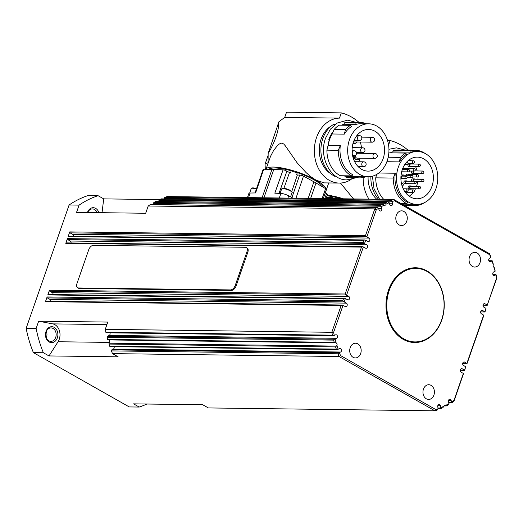 <?xml version="1.0" encoding="UTF-8"?>
<svg xmlns="http://www.w3.org/2000/svg" width="523" height="523" viewBox="0 0 523 523"><rect width="100%" height="100%" fill="white"/><g stroke="black" fill="none" stroke-linecap="round" stroke-linejoin="round"><path stroke-width="0.78" d="M414.955 341.918L414.183 341.911A36.773 28.66 -89.3 0 1 405.214 339.937A36.773 28.66 -89.3 0 1 386.432 298.934A36.773 28.66 -89.3 0 1 415.118 268.364L415.89 268.371A36.773 28.66 -89.3 0 1 424.859 270.345A36.773 28.66 -89.3 0 1 443.641 311.355A36.773 28.66 -89.3 0 1 414.955 341.918A36.773 28.66 -89.3 0 1 405.985 339.95A36.773 28.66 -89.3 0 1 387.203 298.94A36.773 28.66 -89.3 0 1 415.89 268.371M356.549 153.402A2.452 1.909 -89.3 0 1 357.248 153.246L374.913 153.468A2.452 1.909 90.7 0 0 373.134 154.932A2.452 1.909 90.7 0 0 374.102 158.168A2.452 1.909 90.7 0 0 374.847 158.371L357.183 158.149A2.452 1.909 -89.3 0 1 355.326 155.351M359.203 152.618A3.981 3.105 -89.3 0 1 359.693 153.278M339.486 118.113L284.708 117.413L286.532 112.184L341.31 112.876L339.486 118.113A32.485 25.32 90.7 0 0 314.879 144.113A32.485 25.32 90.7 0 0 329.307 180.324A32.485 25.32 90.7 0 0 339.244 183.076A32.485 25.32 90.7 0 0 351.175 179.428M353.489 141.883A20.842 16.239 -89.3 0 1 368.578 129.449A20.842 16.239 -89.3 0 1 383.13 158.685A20.842 16.239 -89.3 0 1 368.048 171.119A20.842 16.239 -89.3 0 1 353.489 141.883M358.621 161.751A20.842 16.239 90.7 0 0 360.092 158.391A20.842 16.239 90.7 0 0 360.157 158.188M361.288 153.298A20.842 16.239 90.7 0 0 361.367 152.651M361.426 147.748A20.842 16.239 90.7 0 0 360.314 142.027M326.901 150.173A27.706 21.593 -89.3 0 0 339.662 175.388A27.706 21.593 -89.3 0 0 340.29 175.728L351.659 175.872A27.706 21.593 -89.3 0 1 351.031 175.532A27.706 21.593 -89.3 0 1 338.27 150.317L326.901 150.173L328.209 145.329A26.477 20.639 -89.3 0 1 332.157 133.986L334.099 129.501L345.468 129.645A27.706 21.593 -89.3 0 1 350.443 125.324L339.074 125.18A27.706 21.593 -89.3 0 0 334.099 129.501M351.659 175.872L352.894 174.8A26.477 20.639 90.7 0 1 352.195 174.421A26.477 20.639 90.7 0 1 340.342 145.486L328.209 145.329M360.576 174.898A26.477 20.639 90.7 0 0 367.976 176.761A26.477 20.639 90.7 0 0 388.458 155.867A26.477 20.639 90.7 0 0 376.75 126.05A26.477 20.639 90.7 0 0 368.65 123.807A26.477 20.639 90.7 0 0 348.168 144.701A26.477 20.639 90.7 0 0 359.87 174.519A26.477 20.639 90.7 0 0 360.576 174.898M367.976 176.761L360.295 176.663A26.477 20.639 90.7 0 1 358.347 176.519L346.213 176.369A26.477 20.639 -89.3 0 1 343.506 175.767M335.766 176.212L334.524 176.199A28.32 22.071 -89.3 0 1 333.942 175.878A28.32 22.071 -89.3 0 1 320.9 150.572A28.32 22.071 -89.3 0 1 333.334 124.559L334.962 124.579M284.708 117.413L278.949 121.702L268.149 153.422L268.103 162.666L265.043 164.209L265.344 169.57M339.244 183.076L324.26 182.887L316.003 180.154L311.133 176.905L306.125 172.636L297.018 162.679L285.31 145.819L283.721 143.982L281.714 143.073L279.406 143.93L277.34 145.714L273.568 150.539L270.554 156.292L265.932 169.419A31.87 7.865 19.2 0 1 284.787 168.543A31.87 7.865 19.2 0 1 316.003 180.154A31.87 7.865 19.2 0 1 326.149 189.025M326.411 189.633L325.626 188.659L316.01 182.985A31.504 7.78 -160.8 0 0 314.99 182.396A31.504 7.78 -160.8 0 0 313.924 181.808L303.49 176.12L301.503 175.31L297.397 174.937A5.91 1.458 19.2 0 1 296.561 174.878L297.306 172.623A29.569 7.296 19.2 0 1 314.558 180.134A29.569 7.296 19.2 0 1 323.6 187.469M327.437 194.576L325.306 192.804M268.508 169.511A29.569 7.296 19.2 0 1 291.233 170.76L290.422 172.995A5.91 1.458 19.2 0 1 289.494 172.512L284.976 170.23L283.087 169.851L273.784 169.472A31.504 7.78 -160.8 0 0 271.947 169.452L262.984 169.818L255.061 192.941M407.783 175.31A1.53 1.196 -89.3 0 1 407.855 175.061A1.53 1.196 -89.3 0 1 408.96 174.146A1.53 1.196 -89.3 0 1 409.672 174.466M406.247 175.29A1.53 1.196 -89.3 0 1 406.319 175.042A1.53 1.196 -89.3 0 1 407.424 174.126L408.96 174.146M408.032 175.316A1.229 0.954 -89.3 0 1 408.96 174.453L417.406 174.564A1.229 0.954 90.7 0 0 417.374 177.016A1.229 1.229 0 0 0 417.995 174.721A1.229 1.229 0 0 0 417.406 174.564A1.229 0.954 90.7 0 1 417.785 174.669M414.916 173.381A1.53 1.196 -89.3 0 1 414.196 173.675A1.53 1.196 -89.3 0 1 413.131 171.524A1.53 1.196 -89.3 0 1 413.366 171.073M414.196 173.675L412.66 173.656A1.53 1.196 -89.3 0 1 411.594 171.505A1.53 1.196 -89.3 0 1 411.83 171.054M423.055 171.132A1.229 0.954 90.7 0 0 422.277 173.375A1.229 0.954 90.7 0 0 422.649 173.479L414.203 173.368A1.229 0.954 -89.3 0 1 413.752 171.08M411.509 188.698A1.53 1.196 -89.3 0 1 410.79 188.999A1.53 1.196 -89.3 0 1 409.718 186.848A1.53 1.196 -89.3 0 1 410.83 185.933A1.53 1.196 -89.3 0 1 411.542 186.247M410.79 188.999L409.254 188.98A1.53 1.196 -89.3 0 1 408.182 186.829A1.53 1.196 -89.3 0 1 409.293 185.913L410.83 185.933M419.243 188.796L410.797 188.692A1.229 0.954 -89.3 0 1 410.823 186.24L419.276 186.345A1.229 0.954 90.7 0 0 419.243 188.796A1.229 1.229 0 0 0 419.864 186.508A1.229 1.229 0 0 0 419.276 186.345A1.229 0.954 90.7 0 1 419.649 186.45M413.262 181.272A1.53 1.196 -89.3 0 1 413.177 179.814A1.53 1.196 -89.3 0 1 414.281 178.899A1.53 1.196 -89.3 0 1 414.994 179.212M411.725 181.252A1.53 1.196 -89.3 0 1 411.64 179.794A1.53 1.196 -89.3 0 1 412.745 178.879L414.281 178.899M413.569 181.278A1.229 0.954 -89.3 0 1 414.281 179.206L422.728 179.317A1.229 0.954 90.7 0 0 422.695 181.769A1.229 1.229 0 0 0 423.316 179.474A1.229 1.229 0 0 0 422.728 179.317A1.229 0.954 90.7 0 1 423.1 179.415M411.385 166.471A1.53 1.196 -89.3 0 1 410.666 166.765A1.53 1.196 -89.3 0 1 409.594 164.614A1.53 1.196 -89.3 0 1 410.705 163.699A1.53 1.196 -89.3 0 1 411.418 164.019M410.666 166.765L409.13 166.745A1.53 1.196 -89.3 0 1 408.058 164.595A1.53 1.196 -89.3 0 1 409.169 163.679L410.705 163.699M419.119 166.569L410.673 166.458A1.229 0.954 -89.3 0 1 410.699 164.006L419.152 164.117A1.229 0.954 90.7 0 0 419.119 166.569A1.229 1.229 0 0 0 419.74 164.274A1.229 1.229 0 0 0 419.152 164.117A1.229 0.954 90.7 0 1 419.524 164.222M404.429 169.38A1.53 1.196 -89.3 0 1 404.495 169.132A1.53 1.196 -89.3 0 1 405.606 168.216A1.53 1.196 -89.3 0 1 406.319 168.53M404.678 169.38A1.229 0.954 -89.3 0 1 405.6 168.524L414.046 168.628A1.229 0.954 90.7 0 0 414.02 171.08A1.229 1.229 0 0 0 414.634 168.792A1.229 1.229 0 0 0 414.046 168.628A1.229 0.954 90.7 0 1 414.425 168.733M407.299 183.645A1.53 1.196 -89.3 0 1 406.58 183.946A1.53 1.196 -89.3 0 1 405.508 181.795A1.53 1.196 -89.3 0 1 406.619 180.88A1.53 1.196 -89.3 0 1 407.332 181.193M406.58 183.946L405.044 183.926A1.53 1.196 -89.3 0 1 403.972 181.775A1.53 1.196 -89.3 0 1 405.083 180.86L406.619 180.88M415.033 183.743L406.58 183.638A1.229 0.954 -89.3 0 1 406.613 181.187L415.066 181.291A1.229 0.954 90.7 0 0 415.033 183.743A1.229 1.229 0 0 0 415.654 181.455A1.229 1.229 0 0 0 415.066 181.291A1.229 0.954 90.7 0 1 415.439 181.396M402.082 176.107A1.53 1.196 -89.3 0 1 402.148 175.865A1.53 1.196 -89.3 0 1 403.259 174.95A1.53 1.196 -89.3 0 1 403.972 175.264M402.331 176.114A1.229 0.954 -89.3 0 1 403.259 175.251L411.706 175.362A1.229 0.954 90.7 0 0 411.673 177.813A1.229 1.229 0 0 0 412.294 175.519A1.229 1.229 0 0 0 411.706 175.362A1.229 0.954 90.7 0 1 412.078 175.466M402.311 169.55A20.842 16.239 -89.3 0 1 417.4 157.116A20.842 16.239 -89.3 0 1 431.959 186.351A20.842 16.239 -89.3 0 1 416.87 198.792A20.842 16.239 -89.3 0 1 402.311 169.55M416.543 186.312A20.842 16.239 90.7 0 0 416.596 186.155A20.842 16.239 90.7 0 0 417.7 181.703M417.969 179.252A20.842 16.239 90.7 0 0 418.008 176.852M417.851 174.649A20.842 16.239 90.7 0 0 417.681 173.414M417.164 170.956A20.842 16.239 90.7 0 0 415.51 166.523M414.079 164.052A20.842 16.239 90.7 0 0 413.471 163.202M411.248 160.751A20.842 16.239 90.7 0 0 409.692 159.495M400.997 203.545L406.626 203.617A27.706 21.593 -89.3 0 1 406.005 203.277A27.706 21.593 -89.3 0 1 393.237 178.062L375.73 177.84L376.645 174.434M406.626 203.617L407.868 202.545A26.477 20.639 90.7 0 1 407.162 202.166A26.477 20.639 90.7 0 1 395.316 173.231L378.776 173.015M409.404 202.564A26.477 20.639 90.7 0 0 416.798 204.428A26.477 20.639 90.7 0 0 437.28 183.534A26.477 20.639 90.7 0 0 425.572 153.716A26.477 20.639 90.7 0 0 417.472 151.474A26.477 20.639 90.7 0 0 396.99 172.368A26.477 20.639 90.7 0 0 408.698 202.185A26.477 20.639 90.7 0 0 409.404 202.564M416.798 204.428L415.262 204.408A26.477 20.639 90.7 0 1 413.32 204.264L402.017 204.12M410.849 150.729L411.006 152.16L392.727 151.925L393.342 150.506L410.849 150.729A27.706 21.593 -89.3 0 1 415.184 150.219A27.706 21.593 -89.3 0 1 423.663 152.566A27.706 21.593 -89.3 0 1 425.049 153.435M327.032 195.837A29.569 7.296 19.2 0 1 340.061 198.426L339.937 198.766M335.733 198.707L331.909 197.517L326.515 197.295M363.871 243.365L363.119 242.391L67.415 238.625A0.739 0.575 90.7 0 0 67.702 239.593L363.871 243.365L366.701 244.803A1.837 1.432 -89.3 0 1 367.519 246.876A1.837 1.432 -89.3 0 1 366.093 248.327A1.837 1.432 -89.3 0 1 365.531 248.17L362.694 246.732L361.478 247.104L345.147 293.998L49.443 290.232A0.739 0.575 90.7 0 0 49.731 291.2L345.899 294.972L345.147 293.998M68.859 236.226A0.739 0.575 90.7 0 0 68.114 236.605L363.825 240.371L364.636 239.933L365.695 240.201L364.524 243.568M153.697 203.336L380.718 206.225L380.587 205.284L154.004 202.394A0.739 0.575 90.7 0 0 153.697 203.336L154.063 204.571M156.05 201.447A0.739 0.575 90.7 0 0 155.684 201.479L382.725 204.33L384.176 205.094A1.837 1.432 -89.3 0 0 384.804 205.291A1.837 1.432 -89.3 0 0 386.137 204.192A1.837 1.432 -89.3 0 0 386.164 204.107A107.875 84.072 -89.3 0 1 389.223 202.728L387.595 201.793L388.151 201.826M386.164 204.107L385.869 202.571L159.293 199.688A0.739 0.575 90.7 0 0 158.914 200.427A1.837 1.432 -89.3 0 1 158.789 201.296A1.837 1.432 -89.3 0 1 158.724 201.46M333.707 335.648L332.889 335.616L335.518 334.883A1.837 1.432 -89.3 0 1 336.054 334.759A1.837 1.432 -89.3 0 1 337.44 336.269A1.837 1.432 -89.3 0 1 336.537 338.309L335.119 339.015A107.875 84.072 -89.3 0 0 336.178 342.931L334.223 342.323L107.64 339.44A0.739 0.575 90.7 0 0 108.222 339.924L231.022 341.486M335.328 342.807L334.537 342.689M107.052 337.23L333.628 340.12L334.413 339.198L107.392 336.309A0.739 0.575 90.7 0 0 107.052 337.23A109.104 85.027 90.7 0 0 107.64 339.44M336.734 349.475L337.472 349.482L336.302 349.089L109.725 346.206A0.739 0.575 90.7 0 0 110.242 346.644L337.106 349.534M108.47 339.93A1.837 1.432 -89.3 0 1 109.621 342.5A1.837 1.432 -89.3 0 1 109.196 343.199A0.739 0.575 90.7 0 0 109.019 344.056L335.596 346.939L336.936 345.474A1.837 1.432 -89.3 0 0 336.962 345.396A1.837 1.432 -89.3 0 0 336.178 342.931M46.201 301.287A0.739 0.575 90.7 0 0 45.455 301.673L341.166 305.439L341.977 305.001L345.219 306.504A1.837 1.432 -89.3 0 0 345.781 306.661A1.837 1.432 -89.3 0 0 347.2 305.21A1.837 1.432 -89.3 0 0 346.389 303.137L344.212 301.902L345.383 298.541L344.317 298.273L48.332 294.501A0.739 0.575 90.7 0 0 47.802 294.946L49.443 290.232M164.51 198.335L391.59 201.231L391.472 200.25L164.889 197.361A0.739 0.575 90.7 0 0 164.51 198.335L164.68 198.917M150.794 204.578A0.739 0.575 90.7 0 0 150.33 204.604L377.521 207.461L378.58 208.285L379.051 209.867A1.837 1.432 -89.3 0 0 380.371 211.037A1.837 1.432 -89.3 0 0 381.731 208.533L381.189 206.722A107.875 84.072 -89.3 0 1 384.176 205.094M366.211 236.638L365.466 235.657L69.755 231.898A0.739 0.575 90.7 0 0 70.043 232.866L366.211 236.638L369.048 238.07A1.837 1.432 -89.3 0 1 369.859 240.142A1.837 1.432 -89.3 0 1 368.44 241.593A1.837 1.432 -89.3 0 1 367.878 241.436L365.695 240.201M343.552 301.706L342.807 300.725L47.096 296.959A0.739 0.575 90.7 0 0 47.39 297.933L344.212 301.902M47.802 294.946L343.506 298.705L344.317 298.273M111.419 350.907L338.002 353.796L338.812 352.783L111.732 349.894A0.739 0.575 90.7 0 0 111.419 350.907A109.104 85.027 90.7 0 0 112.497 353.62L339.074 356.509L434.92 410.817L208.344 407.933L202.702 404.737L133.581 403.861L139.216 407.051A109.104 85.027 -89.3 0 0 146.904 404.031M461.221 368.833L462.352 368.846A1.837 1.432 -89.3 0 0 461.789 368.695A1.837 1.432 -89.3 0 0 460.364 370.147A1.837 1.432 -89.3 0 0 461.181 372.213L463.358 373.448L463.378 374.043L453.905 401.376A109.104 85.027 90.7 0 1 451.78 402.775L451.493 402.39L448.675 402.357M494.17 267.462L494.47 267.939A109.104 85.027 90.7 0 1 495.059 270.149L495.104 271.274L493.686 271.973A1.837 1.432 -89.3 0 0 492.784 274.019A1.837 1.432 -89.3 0 0 494.176 275.529A1.837 1.432 -89.3 0 0 494.706 275.405L495.941 274.791A107.875 84.072 -89.3 0 1 496.608 277.961L487.233 305.21L483.01 305.157M492.947 274.595L495.987 274.634L496.242 275.111A109.104 85.027 90.7 0 1 496.85 278.059L487.233 305.21M488.809 260.748L492.208 260.794L492.385 261.18A109.104 85.027 90.7 0 1 493.091 263.331L493.294 264.808A1.837 1.432 -89.3 0 0 493.261 264.893A1.837 1.432 -89.3 0 0 494.045 267.351A107.875 84.072 -89.3 0 1 495.104 271.274M489.561 261.677L490.626 261.69L492.208 260.794M446.426 405.907L446.426 405.907A109.104 85.027 90.7 0 0 448.106 404.985L449.035 403.566A107.875 84.072 -89.3 0 1 446.047 405.194A1.837 1.432 -89.3 0 0 445.419 404.998A1.837 1.432 -89.3 0 0 444.092 406.096A1.837 1.432 -89.3 0 0 444.06 406.181L442.818 407.698A109.104 85.027 90.7 0 1 441.092 408.47L440.817 408.045L438.058 408.012M437.797 405.711L440.458 405.743A1.837 1.432 -89.3 0 0 439.143 404.573A1.837 1.432 -89.3 0 0 437.784 407.077L438.254 408.659L437.221 410.019A109.104 85.027 90.7 0 1 434.92 410.817L435.777 409.535L340.538 355.568L339.074 356.509A109.104 85.027 90.7 0 1 338.002 353.796M446.152 405.94L446.047 405.194M463.568 362.106L464.692 362.119A1.837 1.432 -89.3 0 0 464.13 361.962A1.837 1.432 -89.3 0 0 462.711 363.413A1.837 1.432 -89.3 0 0 463.522 365.485L465.705 366.721L464.685 370.284L460.351 370.225M481.539 310.499L482.664 310.512A1.837 1.432 -89.3 0 0 482.101 310.355A1.837 1.432 -89.3 0 0 480.683 311.806A1.837 1.432 -89.3 0 0 481.493 313.878L483.67 315.114L483.54 316.271L467.216 363.165L466.961 363.609L462.698 363.492M483.88 303.765L485.011 303.785A1.837 1.432 -89.3 0 0 484.448 303.628A1.837 1.432 -89.3 0 0 483.023 305.079A1.837 1.432 -89.3 0 0 483.84 307.145L486.017 308.38L484.998 311.95L480.67 311.885M391.59 201.231L391.975 201.63A107.875 84.072 -89.3 0 1 394.453 200.754L489.691 254.721L489.613 253.76A109.104 85.027 90.7 0 1 490.692 256.473L490.836 257.649L489.606 258.264A1.837 1.432 -89.3 0 0 488.704 260.31A1.837 1.432 -89.3 0 0 490.09 261.814A1.837 1.432 -89.3 0 0 490.626 261.69M469.549 256.741A7.355 5.733 -89.3 0 1 474.877 252.348A7.355 5.733 -89.3 0 1 480.016 262.67A7.355 5.733 -89.3 0 1 474.688 267.057A7.355 5.733 -89.3 0 1 469.549 256.741M423.453 389.119A7.355 5.733 -89.3 0 1 428.775 384.725A7.355 5.733 -89.3 0 1 433.913 395.048A7.355 5.733 -89.3 0 1 428.592 399.435A7.355 5.733 -89.3 0 1 423.453 389.119M350.214 347.618A7.355 5.733 -89.3 0 1 355.535 343.225A7.355 5.733 -89.3 0 1 360.674 353.548A7.355 5.733 -89.3 0 1 355.352 357.935A7.355 5.733 -89.3 0 1 350.214 347.618M396.31 215.241A7.355 5.733 -89.3 0 1 401.638 210.847A7.355 5.733 -89.3 0 1 406.776 221.17A7.355 5.733 -89.3 0 1 401.448 225.557A7.355 5.733 -89.3 0 1 396.31 215.241M441.706 320.213A37.388 29.138 -89.3 0 1 414.634 342.526A37.388 29.138 -89.3 0 1 388.524 290.075A37.388 29.138 -89.3 0 1 415.589 267.756A37.388 29.138 -89.3 0 1 441.706 320.213M414.406 342.526A37.388 29.138 90.7 0 0 432.639 334.406M98.886 212.658A7.969 6.211 90.7 0 0 93.244 207.703A7.969 6.211 90.7 0 0 87.452 212.462A7.969 6.211 90.7 0 0 87.433 212.515M87.72 212.521A6.74 5.256 -89.3 0 1 92.434 208.919A6.74 5.256 -89.3 0 1 97.062 212.639M57.347 337.871A7.969 6.211 90.7 0 0 54.222 327.372A7.969 6.211 90.7 0 0 46.017 331.451A7.969 6.211 90.7 0 0 49.142 341.957A7.969 6.211 90.7 0 0 57.347 337.871M46.122 331.935A6.74 5.256 -89.3 0 1 50.999 327.908A6.74 5.256 -89.3 0 1 55.713 337.368A6.74 5.256 -89.3 0 1 50.829 341.395A6.74 5.256 -89.3 0 1 46.122 331.935M46.266 337.832A6.74 5.256 90.7 0 0 46.495 337.25A6.74 5.256 90.7 0 0 46.344 331.353M112.497 353.62L118.133 356.817L49.005 355.934L58.053 341.748A11.035 8.597 90.7 0 0 59.452 330.798A11.035 8.597 90.7 0 0 52.738 323.881L38.663 321.194L107.784 322.07L105.26 329.327A109.104 85.027 90.7 0 0 105.868 332.275A0.739 0.575 90.7 0 0 106.411 332.805L333.334 335.694M66.519 242.953A0.739 0.575 90.7 0 0 65.774 243.339L67.415 238.625M93.342 245.346L245.424 247.281A4.903 2.824 119.5 0 1 246.274 247.503A4.903 2.824 119.5 0 1 246.934 251.811L235.213 285.466A4.903 2.824 119.5 0 1 230.578 289.912L78.502 287.977A4.903 2.824 119.5 0 1 77.646 287.755A4.903 2.824 119.5 0 1 76.992 283.453L88.707 249.798A4.903 2.824 119.5 0 1 93.342 245.346M246.274 247.503L247.15 248A4.903 2.824 119.5 0 1 247.804 252.302L236.082 285.957A4.903 2.824 119.5 0 1 231.447 290.409L79.372 288.474A4.903 2.824 119.5 0 1 78.515 288.251L77.646 287.755M105.26 329.327L333.615 332.327L343.036 305.269M71.063 242.96A1.837 1.432 90.7 0 0 70.232 241.031L67.702 239.593M50.751 301.294A1.837 1.432 90.7 0 0 49.914 299.365L47.39 297.933M73.41 236.226A1.837 1.432 90.7 0 0 72.573 234.297L70.043 232.866M53.091 294.567A1.837 1.432 90.7 0 0 52.261 292.632L49.731 291.2M109.954 332.85A1.837 1.432 -89.3 0 1 109.189 335.413L107.392 336.309M489.613 253.76L393.773 199.446L167.19 196.563A109.104 85.027 90.7 0 0 164.889 197.361M161.398 198.917A0.739 0.575 90.7 0 0 161.019 198.91A109.104 85.027 90.7 0 0 159.293 199.688M155.684 201.479A109.104 85.027 90.7 0 0 154.004 202.394M114.086 346.69A1.837 1.432 -89.3 0 1 113.275 349.129L111.732 349.894M109.019 344.056A109.104 85.027 90.7 0 0 109.725 346.206M150.33 204.604A109.104 85.027 90.7 0 0 148.205 206.003L145.682 213.26L76.554 212.377L79.078 205.121A109.104 85.027 -89.3 0 1 98.063 195.687L103.704 198.877L159.502 199.59M148.205 206.003L374.788 208.886L365.466 235.657M102.031 212.704L103.704 198.877M139.216 407.051L129.227 406.927L33.387 352.613A109.104 85.027 -89.3 0 1 26.15 328.32L69.095 204.996A109.104 85.027 -89.3 0 1 88.08 195.556L98.063 195.687M69.095 204.996L79.078 205.121M26.15 328.32L36.133 328.444L38.663 321.194M45.455 301.673L47.096 296.959M68.114 236.605L69.755 231.898M33.387 352.613L43.37 352.744A109.104 85.027 -89.3 0 1 36.133 328.444M49.005 355.934L43.37 352.744M433.377 276.334A37.388 29.138 90.7 0 0 415.36 267.756M341.166 305.439L331.844 332.21A109.104 85.027 90.7 0 0 332.451 335.158L105.868 332.275M391.975 201.63L392.446 203.212A1.837 1.432 -89.3 0 1 391.08 205.716A1.837 1.432 -89.3 0 1 389.766 204.539L389.223 202.728M449.035 403.566L448.499 401.749A1.837 1.432 -89.3 0 1 449.858 399.245A1.837 1.432 -89.3 0 1 451.172 400.422L451.493 402.39M337.472 349.482L339.604 348.593A1.837 1.432 -89.3 0 1 340.133 348.468A1.837 1.432 -89.3 0 1 341.526 349.979A1.837 1.432 -89.3 0 1 340.623 352.025L338.812 352.783M345.899 294.972L348.736 296.41A1.837 1.432 -89.3 0 1 349.547 298.476A1.837 1.432 -89.3 0 1 348.122 299.927A1.837 1.432 -89.3 0 1 347.56 299.771L345.383 298.541M380.718 206.225L381.189 206.722M394.453 200.754L393.773 199.446A109.104 85.027 90.7 0 0 391.472 200.25M377.521 207.461L376.906 207.487A109.104 85.027 90.7 0 0 374.788 208.886L376.292 209.782A107.875 84.072 -89.3 0 1 378.58 208.285M346.553 295.175L363.354 246.934M334.282 335.498A107.875 84.072 -89.3 0 1 333.615 332.327M338.185 349.299A107.875 84.072 -89.3 0 1 336.936 345.474M340.538 355.568A107.875 84.072 -89.3 0 1 339.388 352.633M438.254 408.659A107.875 84.072 -89.3 0 1 435.777 409.535M440.458 405.743L440.817 408.045M444.06 406.181A107.875 84.072 -89.3 0 1 441 407.561M463.358 373.448L453.938 400.507A107.875 84.072 -89.3 0 1 451.643 401.997M462.352 368.846L464.574 370.277M465.705 366.721L464.529 370.081M464.692 362.119L466.915 363.544M483.67 315.114L466.876 363.354M482.664 310.512L484.886 311.943M486.017 308.38L484.847 311.747M485.011 303.785L487.188 305.014M492.045 260.99A107.875 84.072 -89.3 0 1 493.294 264.808M489.691 254.721A107.875 84.072 -89.3 0 1 490.836 257.649M366.871 236.834L376.292 209.782M453.938 400.507L453.905 401.376M343.506 298.705L342.807 300.725M335.596 346.939A109.104 85.027 90.7 0 0 336.302 349.089M332.889 335.616L332.451 335.158M335.119 339.015L334.413 339.198M333.628 340.12A109.104 85.027 90.7 0 0 334.223 342.323M161.019 198.91L387.595 201.793A109.104 85.027 90.7 0 0 385.869 202.571M380.587 205.284A109.104 85.027 90.7 0 1 382.267 204.362L382.725 204.33M363.825 240.371L363.119 242.391M340.061 198.426A5.884 1.451 -160.8 0 0 340.833 198.773M327.293 195.112A31.87 7.865 19.2 0 1 343.408 198.805M353.528 198.936L340.473 183.057M376.723 199.23A26.477 20.639 -89.3 0 1 368.094 176.761M363.178 177.526A32.485 25.32 90.7 0 0 368.976 199.132M388.563 145.048L390.132 140.55A61.296 47.77 -89.3 0 1 407.914 150.127M417.472 151.474L415.935 151.454A26.477 20.639 90.7 0 0 411.006 152.16M388.19 157.233L400.441 157.39L399.265 161.882A26.477 20.639 90.7 0 1 406.6 154.18L405.41 153.069L388.837 152.86M378.574 199.256A28.32 22.071 -89.3 0 1 370.899 176.532M393.342 150.506A27.706 21.593 -89.3 0 1 397.676 149.996L415.184 150.219M400.441 157.39A27.706 21.593 -89.3 0 1 405.41 153.069M399.265 161.882L386.863 161.725M390.256 152.879A26.477 20.639 -89.3 0 1 392.727 151.925M395.316 173.231L393.237 178.062M383.712 199.322A27.706 21.593 -89.3 0 1 375.73 177.84M424.421 202.663A27.706 21.593 -89.3 0 1 414.478 205.624A27.706 21.593 -89.3 0 1 412.314 205.454L404.194 205.356M413.32 204.264L412.314 205.454M387.536 140.51L390.132 140.55M409.221 196.217A20.842 16.239 90.7 0 0 413.301 192.34M414.51 190.588A20.842 16.239 90.7 0 0 415.517 188.751M403.213 168.641A1.53 1.196 -89.3 0 1 404.07 168.197L405.606 168.216M401.049 175.179A1.53 1.196 -89.3 0 1 401.723 174.93L403.259 174.95M287.911 198.099L288.703 195.824L292.998 198.165M263.585 169.602L255.59 192.935L250.118 193.033A6.132 1.51 -160.8 0 0 248.863 193.49L247.438 197.583M288.703 195.824A6.132 1.51 -160.8 0 0 280.897 193.425L274.81 193.177L283.087 169.851M291.233 170.76A5.884 1.451 -160.8 0 0 297.306 172.623M278.439 123.866C279.269 129.436 274.359 143.524 268.149 153.422M265.043 164.209L268.266 154.952M331.164 173.982A26.477 20.639 -89.3 0 1 319.259 149.656A26.477 20.639 -89.3 0 1 331.778 125.644M334.066 124.572A26.477 20.639 -89.3 0 1 335.714 124.029M341.31 112.876A61.296 47.77 -89.3 0 1 359.085 122.46M355.882 122.983L356.032 124.409L343.899 124.258L344.513 122.833L355.882 122.983A27.706 21.593 -89.3 0 1 360.216 122.474A27.706 21.593 -89.3 0 1 366.551 123.781M368.65 123.807L360.968 123.709A26.477 20.639 90.7 0 0 356.032 124.409M345.468 129.645L344.297 134.136A26.477 20.639 90.7 0 1 351.626 126.435L350.443 125.324M344.513 122.833A27.706 21.593 -89.3 0 1 348.848 122.33L360.216 122.474M344.297 134.136L332.157 133.986M341.434 125.213A26.477 20.639 -89.3 0 1 343.899 124.258M340.342 145.486L338.27 150.317M365.878 176.735A27.706 21.593 -89.3 0 1 359.51 177.879L348.141 177.735A27.706 21.593 -89.3 0 1 345.978 177.565L346.213 176.369M359.51 177.879A27.706 21.593 -89.3 0 1 357.346 177.709L345.978 177.565M358.347 176.519L357.346 177.709M278.452 123.801A49.031 12.101 -160.8 0 0 278.262 124.023A32.361 7.989 -160.8 0 0 277.929 124.624A32.361 7.989 -160.8 0 0 277.831 125.612M328.823 139.569A25.928 20.207 -89.3 0 1 333.262 131.443M359.634 158.181A3.981 3.105 -89.3 0 1 357.163 159.678L356.398 159.672A3.981 3.105 -89.3 0 1 353.345 155.671M357.163 159.678A3.981 3.105 -89.3 0 1 354.11 155.677M356.974 141.981A3.981 3.105 -89.3 0 1 354.509 143.485L353.744 143.472A3.981 3.105 -89.3 0 1 353.025 143.361M354.509 143.485A3.981 3.105 -89.3 0 1 353.117 143.041M373.01 137.484A2.452 1.909 90.7 0 0 372.258 137.274A2.452 1.909 90.7 0 0 370.48 138.739A2.452 1.909 90.7 0 0 371.441 141.968A2.452 1.909 90.7 0 0 372.193 142.178L354.529 141.955A2.452 1.909 -89.3 0 1 353.581 141.615M280.099 193.392L281.616 189.025A5.518 1.36 19.2 0 1 282.904 188.62A5.518 1.36 19.2 0 1 290.285 190.888A5.518 1.36 19.2 0 1 292.037 192.654L290.579 196.844M249.661 193.065L251.203 188.64A5.518 1.36 19.2 0 1 252.491 188.234A5.518 1.36 19.2 0 1 256.407 189.019M358.647 135.803A2.452 1.909 90.7 0 0 357.621 139.013A2.452 1.909 90.7 0 0 359.353 140.51A2.452 2.452 0 0 0 361.766 137.471A2.452 2.452 0 0 0 359.412 135.607A2.452 1.909 90.7 0 0 358.647 135.803M352.339 154.174A2.452 1.909 90.7 0 0 354.045 155.677A2.452 1.909 90.7 0 0 354.071 155.677A2.452 2.452 0 0 0 356.555 153.278A2.452 2.452 0 0 0 354.136 150.774A2.452 1.909 90.7 0 0 352.195 153.036M354.156 150.774A2.452 1.909 90.7 0 0 354.136 150.774L352.071 150.748M364.459 162.019A2.452 1.909 90.7 0 0 363.714 161.816A2.452 1.909 90.7 0 0 361.936 163.281A2.452 1.909 90.7 0 0 362.897 166.51A2.452 1.909 90.7 0 0 363.648 166.719L358.17 166.647M375.664 153.677A2.452 1.909 90.7 0 0 374.913 153.468A2.452 2.452 0 0 1 377.246 156.56A2.452 2.452 0 0 1 374.847 158.371M363.335 147.97A2.452 1.909 90.7 0 0 362.583 147.761A2.452 1.909 90.7 0 0 360.805 149.225A2.452 1.909 90.7 0 0 361.772 152.454A2.452 1.909 90.7 0 0 362.517 152.664A2.452 2.452 0 0 0 363.76 148.081A2.452 2.452 0 0 0 362.583 147.761L352.214 147.63M299.653 174.963L291.958 197.602M326.581 193.523L324.796 198.57M279.027 193.347L286.931 171.054M310.649 198.394L316.01 182.985M407.94 171.779A1.229 0.954 90.7 0 0 408.313 171.877A1.229 1.229 0 0 0 408.934 169.589A1.229 1.229 0 0 0 408.345 169.426A1.229 0.954 90.7 0 0 407.94 171.779M405.933 162.954A1.229 0.954 90.7 0 0 406.835 164.516A1.229 1.229 0 0 0 407.456 162.222A1.229 1.229 0 0 0 406.868 162.065A1.229 0.954 90.7 0 0 406.685 162.084M412.85 163.124A1.229 0.954 90.7 0 0 413.222 163.228A1.229 1.229 0 0 0 413.843 160.934A1.229 1.229 0 0 0 413.255 160.777A1.229 0.954 90.7 0 0 412.85 163.124M413.013 192.242A1.229 0.954 90.7 0 0 413.386 192.346A1.229 1.229 0 0 0 414.007 190.052A1.229 1.229 0 0 0 413.418 189.895A1.229 0.954 90.7 0 0 413.013 192.242M406.613 191.17A1.229 0.954 90.7 0 0 406.986 191.274A1.229 1.229 0 0 0 407.607 188.986A1.229 1.229 0 0 0 407.018 188.823A1.229 0.954 90.7 0 0 406.613 191.17M405.593 178.506A1.229 0.954 90.7 0 0 405.972 178.611A1.229 1.229 0 0 0 406.593 176.316A1.229 1.229 0 0 0 406.005 176.159A1.229 0.954 90.7 0 0 405.593 178.506M158.914 200.427L385.824 203.316M287.944 342.212L334.975 342.807M336.106 346.082L109.196 343.199M446.093 405.685L444.302 405.665M231.107 341.486L287.859 342.212M247.804 252.302L246.934 251.811M236.082 285.957L235.213 285.466M231.447 290.409L230.578 289.912M79.372 288.474L78.502 287.977M366.701 244.803L70.232 241.031M346.389 303.137L49.914 299.365M369.048 238.07L72.573 234.297M348.736 296.41L52.261 292.632M336.537 338.309L109.189 335.413M65.774 243.339L361.478 247.104M340.623 352.025L113.275 349.129M58.053 341.748L109.647 342.408M52.738 323.881L106.914 324.574M389.36 203.166L392.446 203.212M448.512 400.383L451.172 400.422M378.645 208.494L381.731 208.533M493.647 275.392L494.706 275.405M331.909 197.517L331.504 198.655M406.378 176.264A1.229 0.954 90.7 0 0 406.005 176.159L401.239 176.101M402.481 183.586A1.229 0.954 90.7 0 0 401.507 183.743M407.391 188.927A1.229 0.954 90.7 0 0 407.018 188.823L403.2 188.777M413.791 189.993A1.229 0.954 90.7 0 0 413.418 189.895L408.208 189.823M413.628 160.881A1.229 0.954 90.7 0 0 413.255 160.777L408.103 160.711M407.24 162.169A1.229 0.954 90.7 0 0 406.868 162.065L406.704 162.065M408.725 169.53A1.229 0.954 90.7 0 0 408.345 169.426L403.089 169.36M295.985 198.204L303.49 176.12M313.924 181.808L308.165 198.361M271.947 169.452L262.088 197.772M263.925 197.799L273.784 169.472M248.53 197.602L250.118 193.033M279.302 197.988L280.897 193.425M325.626 188.659L322.109 198.537M291.756 191.529L297.397 174.937M283.904 188.287L289.494 172.512M278.262 124.023L278.563 123.167M256.551 188.6A4.903 1.209 -160.8 0 0 251.988 188.254M290.095 190.32A4.903 1.209 -160.8 0 0 285.349 188.548A4.903 1.209 -160.8 0 0 282.407 188.64M355.751 177.833L346.886 179.866C330.281 180.383 318.481 156.482 325.581 138.131L330.34 129.227L337.328 122.983L347.645 120.166L356.457 122.428M327.588 147.63L329.281 139.419L332.811 132.489M388.935 149.277L396.473 147.839L405.279 150.094M376.416 175.297L376.482 174.532M281.616 189.025C282.413 187.705 285.277 188.143 290.2 190.346C291.997 191.575 292.605 192.34 292.037 192.654M359.412 135.607L356.876 135.575M363.648 166.719A2.452 2.452 0 0 0 364.891 162.13A2.452 2.452 0 0 0 363.714 161.816L354.666 161.699M372.193 142.178A2.452 2.452 0 0 0 373.435 137.595A2.452 2.452 0 0 0 372.258 137.274L361.655 137.137M323.26 198.55L326.463 189.555M408.313 171.877L401.651 171.792M417.374 177.016L412.856 176.957M422.649 173.479A1.229 1.229 0 0 0 423.27 171.184A1.229 1.229 0 0 0 422.682 171.028L414.634 170.923M422.695 181.769L415.942 181.677M414.02 171.08L409.502 171.028M406.835 164.516L404.802 164.49M413.222 163.228L408.071 163.163M413.386 192.346L405.24 192.242M406.986 191.274L404.56 191.241M402.095 185.933A1.229 1.229 0 0 0 402.69 183.638A1.229 1.229 0 0 0 402.102 183.481L401.448 183.475M400.893 177.813A1.229 1.229 0 0 0 400.991 175.826M405.972 178.611L400.899 178.546M402.154 170.021A1.229 1.229 0 0 0 402.919 167.994M411.673 177.813L407.156 177.755M379.606 199.27L374.017 188.718L372.428 176.192M364.649 239.939L68.65 236.167M108.176 339.924L335.06 342.813M362.302 246.666L66.303 242.901M341.99 305.001L45.991 301.235M492.921 274.542L496.039 274.582M488.796 260.696L492.156 260.742M464.627 370.336L460.345 370.284M466.974 363.609L462.692 363.55M484.945 312.002L480.663 311.95M487.286 305.269L483.004 305.216M387.811 201.76L161.208 198.871M382.529 204.31L155.913 201.42M377.22 207.409L150.591 204.526M451.571 402.854L448.812 402.821M446.237 405.959L444.151 405.933M440.928 408.509L438.196 408.476M414.478 205.624L404.442 205.493M327.516 194.471L326.064 198.59M326.463 189.424L328.725 182.945M277.929 124.624L278.949 121.702M362.517 152.664L356.47 152.585M354.071 155.677L352.594 155.658M359.353 140.51L354.045 140.445M251.203 188.64L252.367 187.894L256.558 188.581"/></g></svg>
